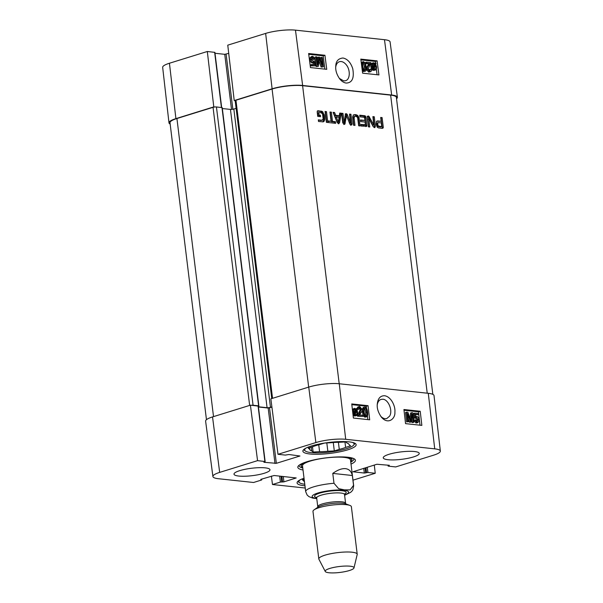 <?xml version="1.0" encoding="UTF-8"?>
<svg xmlns="http://www.w3.org/2000/svg" width="603" height="603" viewBox="0 0 603 603"><rect width="100%" height="100%" fill="white"/><g stroke="black" fill="none" stroke-linecap="round" stroke-linejoin="round"><path stroke-width="0.9" d="M169.435 63.24A21.263 4.357 173 0 0 162.667 67.363L168.983 122.854A21.761 4.462 -7 0 1 175.91 118.633L213.786 106.889L207.319 51.496L169.435 63.24L175.91 118.633M170.159 124.075A21.761 4.462 -7 0 1 168.983 122.854M397.392 97.271L390.088 41.901A21.263 4.357 173 0 0 384.488 39.7L295.47 30.15A21.263 4.357 173 0 0 265.644 33.414L227.761 45.157L234.228 100.55L272.111 88.807A21.761 4.462 -7 0 1 302.638 85.468L391.656 95.018A21.761 4.462 -7 0 1 397.392 97.271A21.761 4.462 -7 0 1 396.54 98.749M207.319 51.496L214.902 52.386L221.67 107.515M214.743 106.995L213.786 106.889M215.007 53.275L224.746 54.323L228.718 53.365M234.228 100.55L235.185 100.656M324.934 55.265L326.751 69.33L310.455 67.581L308.63 53.516L324.934 55.265L323.17 55.838L308.728 54.285M377.101 60.865L378.925 74.93L362.622 73.182L360.798 59.117L377.101 60.865L375.337 61.431L360.896 59.878M346.212 83.063C352.212 82.86 354.391 78.058 352.74 68.652C350.682 62.463 347.426 58.913 342.964 58.009C338.306 58.491 335.909 61.174 335.773 66.066C335.343 70.332 336.715 74.682 339.888 79.121C341.856 81.443 343.966 82.754 346.212 83.063M335.728 66.993C336.21 64.159 337.446 62.395 339.429 61.702C341.554 61.137 343.665 61.966 345.738 64.182C350.547 69.126 350.403 79.596 345.496 80.719L343.733 80.9L339.293 78.367M372.677 67.031L373.935 64.634L372.775 63.933M377.063 74.727L376.325 69.051M375.533 62.923L375.337 61.431M324.896 69.134L323.17 55.838M315.271 59.147L314.442 59.154L312.965 57.247L311.879 59.395L313.545 61.672L314.615 60.888L315.384 61.107L315.377 65.855L312.135 65.508L311.992 64.408L314.593 64.687L314.615 62.207L313.462 62.667C312.203 62.41 311.397 61.325 311.042 59.411L311.269 57.255L312.836 56.305L315.271 59.147L313.387 59.493L311.909 57.587M313.349 61.634L314.615 60.888M315.377 65.855L311.08 65.848L310.937 64.747L311.992 64.408M313.545 64.574L313.56 62.75M313.56 62.554L312.407 63.006C311.148 62.75 310.341 61.664 309.987 59.75L310.213 57.594L311.781 56.644M323.457 66.843L322.16 66.707L319.266 58.483L318.392 66.3L317.231 66.179L316.017 56.803L316.846 56.886L317.864 64.732L318.746 57.097L319.522 57.179L322.447 65.358L321.414 57.375L322.243 57.466L323.457 66.843L321.105 67.046L318.987 61.046M318.392 66.3L316.176 66.518L315.218 59.162M315.158 58.679L314.962 57.142L316.017 56.803M317.329 60.602L317.691 57.436L318.746 57.097M320.721 60.526L320.359 57.722L321.414 57.375M374.448 69.255L374.606 65.961M364.287 70.182L364.355 66.918C363.918 64.091 363.323 62.765 362.554 62.946M363.669 71.569L364.725 71.229C363.345 71.146 362.426 69.473 361.981 66.217C361.566 63.036 362.071 61.514 363.488 61.664L365.094 62.787L366.232 66.669C366.647 69.865 366.142 71.388 364.725 71.229L363.669 71.569L362.305 70.762M361.242 62.539L363.488 61.664M369.443 70.777L369.624 69.42L371.523 69.285C371.614 71.056 371.026 71.885 369.76 71.772L367.385 68.953C367.106 68.041 367.581 66.805 368.802 65.252L369.835 63.586L366.639 63.247L366.496 62.139L370.8 62.599L368.214 69.066L370.069 70.785M368.697 72.111L370.498 71.712L368.697 72.111L366.33 69.292M366.368 68.094L368.78 63.926L365.584 63.586L365.441 62.478L366.496 62.139M372.609 69.986L371.855 66.179C371.682 63.865 372.3 62.735 373.709 62.795L375.307 63.699L375.752 62.855L376.136 63.292L375.669 64.174L376.536 66.669C376.732 68.998 376.106 70.129 374.659 70.069L373.053 69.149L372.609 69.986L371.501 70.265M371.493 69.277L370.8 66.518C370.626 64.204 371.244 63.074 372.654 63.134M373.604 70.408L375.345 70.008L373.604 70.408L372.564 70.001M365.41 66.579L365.403 69.699L364.611 70.28C363.843 70.461 363.24 69.134 362.81 66.3C362.509 63.488 362.78 62.26 363.609 62.606C364.378 62.426 364.973 63.752 365.41 66.579L364.355 66.918M364.348 70.046L365.403 69.699L364.611 70.28M369.654 70.822L370.679 69.081M365.584 63.586L366.639 63.247M368.78 63.926L369.835 63.586M372.006 63.194L373.709 62.795M373.031 68.018L372.518 66.224C372.36 64.408 372.79 63.534 373.83 63.594L374.991 64.295L373.031 68.018M373.355 63.639L372.971 63.873M373.37 68.538L375.337 64.807L375.865 66.616C376.038 68.493 375.601 69.375 374.553 69.27L373.37 68.538M375.043 69.224L374.553 69.27M374.734 63.179L375.752 62.855M371.636 69.006L372.692 68.667M371.538 69.767L372.224 69.541M374.757 65.908L375.661 65.614M373.935 64.634L374.991 64.295M373.408 64.167L374.463 63.82M316.176 66.518L317.231 66.179M321.105 67.046L322.16 66.707M311.118 56.697L312.836 56.305M314.615 62.207L312.407 63.006M313.545 61.672L313.944 61.634M313.387 59.493L314.442 59.154M311.08 65.848L312.135 65.508M355.092 443.363A26.351 5.404 -7 0 1 354.941 443.559L353.697 445.082A24.904 5.103 -7 0 1 330.022 452.054A24.904 5.103 -7 0 1 305.359 451.014A24.904 5.103 -7 0 1 305.97 448.097M305.359 451.014L303.791 449.838A26.351 5.404 -7 0 1 303.595 449.687M304.771 484.262A24.904 5.103 -7 0 1 299.57 482.747L297.995 481.571A26.351 5.404 -7 0 1 297.807 481.413M377.252 404.839C377.742 401.93 379.008 400.121 381.058 399.405L382.822 399.224C388.468 399.435 393.073 410.975 389.568 416.183L386.809 418.527C384.752 419.077 382.724 418.316 380.734 416.258M350.697 461.491A25.507 5.231 173 0 0 351.805 459.953A25.507 5.231 173 0 0 345.067 457.021M307.078 461.687A25.507 5.231 173 0 0 301.251 466.157A25.507 5.231 173 0 0 302.698 467.378M350.501 460.164A24.18 4.96 173 0 0 325.899 457.926A24.18 4.96 173 0 0 302.57 466.051M324.572 443.062L330.957 442.723A19.824 4.063 -7 0 1 339.218 442.285L345.677 441.939L347.177 443.137A19.824 4.063 -7 0 1 349.077 444.569A19.824 4.063 -7 0 1 349.084 444.667L350.584 445.858L345.617 447.403L344.946 441.976M338.404 442.285L339.27 449.371L334.303 450.908L333.278 442.519M318.738 444.795L319.59 451.692L313.123 452.031L312.482 446.785M309.52 447.705L309.716 449.303L308.223 448.112L313.191 446.567A19.824 4.063 -7 0 1 319.53 444.607L324.444 443.077M313.123 452.031L311.63 450.833L311.178 447.192M334.303 450.908L327.844 451.248L326.818 442.941M352.408 442.398A24.904 5.103 -7 0 1 353.697 445.082M345.617 447.403A19.824 4.063 -7 0 1 339.27 449.371M327.844 451.248A19.824 4.063 -7 0 1 319.59 451.692M311.63 450.833A19.824 4.063 -7 0 1 309.723 449.401A19.824 4.063 -7 0 1 309.716 449.303M303.724 479.438L303.92 481.036L302.427 479.837L304.161 479.302M299.57 482.747A24.904 5.103 -7 0 1 300.173 479.83M304.485 481.94A19.824 4.063 -7 0 1 303.927 481.134A19.824 4.063 -7 0 1 303.92 481.036M416.982 421.776L418.098 419.628L416.454 417.336L415.377 418.128L414.608 417.902L414.676 413.138L417.917 413.485L418.045 414.585L415.444 414.306L415.384 416.794L416.552 416.341C417.811 416.598 418.603 417.683 418.934 419.605L418.67 421.768L417.095 422.726L414.691 419.876L415.52 419.869L417.336 421.753M416.733 421.723L417.035 419.937L415.399 417.653M414.608 417.902L413.545 418.218L415.377 418.128M413.545 418.218L413.62 413.454L414.676 413.138M415.437 414.736L418.045 414.585M414.977 416.703L416.552 416.341M416.04 423.042L417.728 422.68L416.04 423.042L413.635 420.193M413.681 420.178L414.691 419.876M406.595 412.15L407.892 412.286L410.688 420.547L411.668 412.693L412.821 412.814L413.914 422.228L413.085 422.138L412.173 414.261L411.186 421.934L410.409 421.851L407.59 413.635L408.517 421.648L407.688 421.565L406.595 412.15L405.54 412.467L406.633 421.874L407.688 421.565M409.934 418.309L410.605 413.01L411.668 412.693M413.085 422.138L412.03 422.454L412.859 422.545L413.914 422.228M412.03 422.454L411.593 418.731M410.409 421.851L409.347 422.168L410.123 422.251L411.186 421.934M409.347 422.168L408.186 418.776M406.633 421.874L408.517 421.648M355.416 414.879L355.702 411.781M356.411 410.462L356.901 412.264C357.036 414.088 356.592 414.97 355.551 414.902L354.398 414.208L356.411 410.462M356.004 414.872L355.551 414.902M356.079 409.934L354.059 413.688L353.554 411.872C353.403 409.987 353.855 409.098 354.903 409.203L356.079 409.934L355.016 410.251L353.848 409.52M353.697 412.708L355.016 410.251M354.436 409.241L354.044 409.46M356.855 408.487L357.564 412.309C357.707 414.638 357.074 415.769 355.664 415.708L354.074 414.804L353.614 415.655L353.237 415.211L353.72 414.321L352.883 411.819C352.717 409.482 353.358 408.344 354.813 408.404L356.403 409.331L356.855 408.487L355.815 408.796M354.602 416.025L356.283 415.655L353.124 415.799M352.981 414.547L353.72 414.321M352.363 409.249L354.813 408.404M358.574 415.904L357.519 416.221L362.946 416.372L358.574 415.904L361.287 409.316L359.448 407.56M357.519 416.221L357.519 415.414L358.574 415.098M357.519 415.414L360.232 409.633L358.793 407.847M359.132 407.741L359.855 407.53L358.785 409.301L357.933 409.09C357.865 407.289 358.476 406.445 359.765 406.565L362.132 409.437C362.403 410.364 361.906 411.615 360.639 413.198L359.569 414.894L362.818 415.241L362.946 416.372M356.968 409.429L358.785 409.301M356.999 409.369L357.933 409.09M356.893 408.533L357.978 406.927L359.765 406.565M364.106 411.849L364.152 408.668L364.966 408.08C365.757 407.899 366.345 409.249 366.745 412.128C367.008 414.992 366.722 416.251 365.885 415.897C365.101 416.078 364.506 414.728 364.106 411.849M365.546 415.791L365.689 412.444C365.29 409.565 364.694 408.208 363.911 408.389M364.868 407.108C366.27 407.191 367.174 408.894 367.581 412.218C367.958 415.459 367.431 417.005 365.998 416.854L364.378 415.716L363.27 411.759C362.893 408.502 363.428 406.95 364.868 407.108L363.232 407.47L362.132 409.437M364.936 417.17L366.556 416.816L364.936 417.17L363.323 416.025L362.094 410.568M367.838 419.598L367.415 415.927M366.541 408.374L366.285 406.196L351.835 404.651M405.555 423.638L403.92 409.52L420.223 411.269L421.859 425.386L405.555 423.638M420.012 425.19L418.452 411.796L404.002 410.244M420.223 411.269L418.452 411.796M353.388 418.045L351.745 403.927L368.049 405.676L369.692 419.794L353.388 418.045M368.049 405.676L366.285 406.196M384.616 395.741C380.365 395.674 377.93 398.395 377.305 403.897C376.785 407.99 378.111 412.354 381.284 416.99C387.955 425.198 395.553 418.746 394.89 412.037C395.568 406.535 391.279 396.714 384.616 395.741M440.333 451.067L434.017 395.576A21.761 4.462 173 0 0 428.281 393.307L339.263 383.757A21.761 4.462 173 0 0 308.736 387.096L270.853 398.847L277.998 454.308L315.874 442.564A21.263 4.357 -7 0 1 345.707 439.301L434.725 448.851A21.263 4.357 -7 0 1 440.333 451.067A21.263 4.357 -7 0 1 433.565 455.19L395.681 466.933L388.355 466.149L389.342 465.297L376.898 464.257L352.981 471.765L364.318 473.054L367.913 472.481L375.239 473.272L352.989 480.169M212.535 416.922A21.761 4.462 173 0 0 205.608 421.158L212.912 476.528A21.263 4.357 -7 0 1 219.673 472.39L257.556 460.647L250.411 405.178L212.535 416.922L219.673 472.39M250.411 405.178L258.333 406.105L265.139 461.529L257.556 460.647M258.438 406.995L268.177 408.043L271.923 407.153M309.957 453.991A26.834 5.502 -7 0 1 302.879 451.195A26.834 5.502 -7 0 1 328.846 442.466A26.834 5.502 -7 0 1 356.154 444.652A26.834 5.502 -7 0 1 339.542 451.881A26.834 5.502 -7 0 1 309.957 453.991M304.96 485.792A26.834 5.502 -7 0 1 304.161 485.716A26.834 5.502 -7 0 1 297.083 482.928A26.834 5.502 -7 0 1 304.033 478.232M238.773 476.053A18.135 3.716 -7 0 1 233.994 474.169A18.135 3.716 -7 0 1 251.534 468.267A18.135 3.716 -7 0 1 269.986 469.752A18.135 3.716 -7 0 1 258.762 474.629A18.135 3.716 -7 0 1 238.773 476.053M388.03 459.72A18.135 3.716 -7 0 1 383.252 457.828A18.135 3.716 -7 0 1 400.791 451.926A18.135 3.716 -7 0 1 419.243 453.411A18.135 3.716 -7 0 1 408.027 458.295A18.135 3.716 -7 0 1 388.03 459.72M353.629 458.536A27.565 5.653 -7 0 1 353.803 459.019A27.565 5.653 -7 0 1 350.773 462.124M302.781 468.018A27.565 5.653 -7 0 1 299.088 465.742A27.565 5.653 -7 0 1 299.133 465.222M351.014 464.106A29.012 5.947 173 0 0 354.624 459.094A29.012 5.947 173 0 0 347.765 457.232A29.012 5.947 173 0 0 318.648 458.966A29.012 5.947 173 0 0 298.312 466.013A29.012 5.947 173 0 0 303.023 470.001M212.912 476.528A21.263 4.357 -7 0 0 218.512 478.729L253.569 482.49L261.483 480.033L260.775 479.37L274.116 475.511L296.216 477.953L283.923 481.857L280.395 482.068L272.481 484.518L271.38 476.084M305.239 488.031L272.481 484.518M277.998 454.308L285.325 455.092L288.92 454.526L299.947 456.004L276.34 463.323L263.895 462.282L265.139 461.529M374.282 465.071L375.239 473.272M318.783 112.588L318.964 115.007L320.366 115.158L320.555 116.688L317.728 116.387L317.193 112.015L317.344 110.975L318.037 110.733L322.341 111.449L324.474 115.535L324.783 119.409L324.015 121.422L323.268 121.836L318.527 121.497L318.331 119.869L321.678 120.223L323.193 119.221L322.56 113.944L320.977 112.648L317.728 112.919L317.902 115.331L319.304 115.482L319.439 116.575M318.949 112.452L317.728 112.919M320.615 120.555L322.409 120.17L318.384 120.314M324.015 121.422L322.718 121.912M324.783 119.409L323.721 119.733L322.952 121.753M324.776 118.09L323.721 118.422L323.721 119.733M324.474 115.535L323.419 115.866L323.721 118.422M324.195 114.299L323.133 114.623L323.419 115.866M323.102 112.12L322.047 112.444L323.133 114.623M322.341 111.449L321.286 111.781L322.047 112.444M321.241 111.073L320.185 111.404L321.286 111.781M317.284 111.088L320.185 111.404M320.366 115.158L319.304 115.482M318.964 115.007L317.902 115.331M318.716 112.995L317.653 113.319M318.708 112.851L317.653 113.176M331.092 121.233L329.954 112.007L331.379 112.158L332.509 121.391L335.449 121.7L335.645 123.329L328.341 122.545L328.145 120.917L331.092 121.233L328.198 121.369M335.449 121.7L334.386 122.032L334.537 123.208M332.509 121.391L331.454 121.716L334.386 122.032M331.379 112.158L330.316 112.49L331.454 121.716M344.147 122.19L343.001 122.462L344.238 122.077L345.323 114.819L346.243 113.635L345.655 113.816M345.572 113.899L346.243 113.635L347.275 114.54L350.516 122.869L349.529 114.11L350.946 114.261L352.122 123.811L351.745 124.987L350.117 124.587L346.491 115.693L344.841 124.203L344.132 124.361L342.738 122.808L341.562 113.251L342.986 113.409L343.974 121.851L343.001 122.462M342.986 113.409L341.931 113.733L342.919 122.175M345.285 123.11L344.223 123.434L343.785 124.535M346.341 116.078L345.278 116.402L344.223 123.434M346.491 115.693L345.278 116.402M352.122 123.811L351.059 124.143L350.69 125.318M350.946 114.261L349.891 114.585L351.059 124.143M349.461 123.2L350.547 122.861L349.341 123.065M350.396 122.741L349.386 123.05M347.275 114.54L346.22 114.864L346.559 115.753M347.034 114.118L345.979 114.442L346.22 114.864M345.18 113.967L345.979 114.442M381.699 126.524L380.403 126.969L381.699 126.524L381.352 122.922L378.179 122.628L376.724 123.261L377.109 126.238L380.403 126.969M378.179 122.628L377.666 123.638L378.164 125.914L381.458 126.638M378.993 126.374L377.938 126.705M378.888 126.351L377.832 126.675M378.646 126.283L377.591 126.615M378.164 125.914L377.109 126.238M377.855 125.19L376.8 125.522M377.712 124.399L376.656 124.731M377.697 124.226L376.634 124.55M377.682 124.045L376.626 124.376M377.666 123.638L376.604 123.969M383.274 127.143L383.124 128.002L382.325 128.341L378.413 127.904L377.169 127.143L376.249 124.226L376.536 121.324L377.621 120.917L381.156 121.293L380.681 117.449L382.098 117.6L383.274 127.143L382.219 127.467L382.068 128.333M383.124 128.002L382.121 128.318M383.282 127.437L382.219 127.768M382.098 117.6L381.043 117.932L382.219 127.467M381.156 121.293L376.619 121.248M376.536 121.324L377.621 120.917L376.656 121.218M364.875 115.753L365.976 117.464L366.805 126.253L361.114 126.065L360.918 124.437L365.35 124.753L365.139 122.055L360.677 121.58L360.473 119.952L364.943 120.427L364.627 117.887L363.963 117.261L359.938 116.831L359.742 115.203L364.875 115.753L363.82 116.085L364.921 117.789L365.742 126.585M364.943 120.427L360.526 120.396M360.971 124.881L363.933 125.198L365.35 124.753M366.805 126.253L365.802 126.562M366.918 125.153L365.863 125.484M365.855 116.809L364.8 117.133M365.539 116.16L364.483 116.492M365.109 115.821L364.046 116.153M359.795 115.648L363.82 116.085M368.817 118.761L367.724 119.16L368.659 126.871M368.878 118.738L369.775 126.992L368.395 126.841L367.235 117.397L368.169 115.987L368.848 116.228L373.762 124.881L372.895 116.613L374.275 116.763L375.443 126.261L374.471 127.617L373.174 126.63L368.983 118.836L367.822 119.07M375.443 126.261L374.38 126.592L374.275 127.58M374.991 127.55L374.471 127.617M374.275 116.763L373.219 117.088L374.38 126.592M373.559 124.595L372.646 125.145M369.496 117.027L368.441 117.351L372.503 124.927M368.848 116.228L367.792 116.552L368.441 117.351M367.114 116.319L367.792 116.552M368.78 118.912L367.724 119.243M336.24 116.831L338.125 121.67L337.22 122.175L338.389 121.7L339.135 117.14L335.178 117.155L337.069 121.994M339.595 122.665L338.509 123.758L337.122 122.401L333.082 112.346L334.582 112.505L335.69 115.331L339.316 115.716L339.745 113.062L341.238 113.221L339.595 122.665L338.539 122.989L338.291 123.69M341.238 113.221L340.182 113.545L338.539 122.989M339.677 113.492L340.182 113.545M339.316 115.716L338.26 116.047L334.635 115.655L335.69 115.331M334.582 112.505L333.527 112.829L334.635 115.655M338.946 123.683L338.509 123.758M327.813 122.492L326.396 122.341L325.062 111.487L326.479 111.638L327.813 122.492M326.479 111.638L325.424 111.962L326.698 122.371M354.948 116.296L354.082 117.706L354.986 125.401L353.569 125.251L352.642 116.809L353.562 114.924L355.491 114.63L357.526 115.346L358.951 117.487L360.104 125.952L358.687 125.801L357.692 118.075L357.262 117.11L355.695 116.258L353.893 116.62L353.026 118.03L353.871 125.288M359.245 118.912L358.19 119.243L358.996 125.839M358.951 117.487L357.896 117.811L358.19 119.243M358.242 116.07L357.187 116.394L357.896 117.811M357.526 115.346L356.471 115.678L357.187 116.394M356.788 114.932L355.732 115.256L356.471 115.678M355.491 114.63L354.436 114.954L355.732 115.256M353.177 114.985L354.436 114.954M354.082 117.706L353.026 118.03M354.278 116.794L353.222 117.118M432.841 394.354L396.375 97.392A21.761 4.462 173 0 0 390.638 95.131L302.6 85.686A21.761 4.462 173 0 0 272.074 89.025L235.954 100.226A2.42 0.497 173 0 0 235.178 100.693L271.757 398.56M258.416 406.776L267.076 407.703A2.42 0.497 173 0 0 270.468 407.334L271.893 406.889M251.368 405.284A2.42 0.497 -7 0 1 253.064 405.246L258.604 405.834L258.34 406.188M236.12 108.336L233.843 109.037A2.42 0.497 -7 0 1 230.452 109.414L222.349 108.54M258.86 405.94L222.236 107.651L216.439 106.957A2.42 0.497 173 0 0 213.047 107.326L176.928 118.52A21.761 4.462 173 0 0 170.001 122.748L206.46 419.68M333.987 483.267L332.781 473.4C337.62 469.918 341.863 468.335 345.504 468.659C349.084 469.111 351.368 471.388 352.34 475.503L353.554 485.362L350.139 489.885L344.456 489.877L338.622 488.649L333.987 483.267A24.18 4.96 -7 0 0 305.676 491.633L307.146 495.048L308.97 496.646L312.61 498.055L316.771 498.666M332.781 473.4L352.34 475.503M350.17 566.202A14.51 2.977 -7 0 1 353.984 567.943A14.51 2.977 -7 0 1 339.956 572.435A14.51 2.977 -7 0 1 325.266 571.471A14.51 2.977 -7 0 1 333.67 567.446A14.51 2.977 -7 0 1 350.17 566.202M325.266 571.471L318.904 559.23A19.341 3.965 -7 0 1 318.814 558.936A19.341 3.965 -7 0 1 330.783 553.727A19.341 3.965 -7 0 1 352.107 552.205A19.341 3.965 -7 0 1 357.21 554.217A19.341 3.965 -7 0 1 357.187 554.526L353.984 567.943M318.814 558.936L312.98 511.404A19.341 3.965 -7 0 1 314.11 509.821A19.341 3.965 -7 0 1 346.273 504.681A19.341 3.965 -7 0 1 349.891 505.427A19.341 3.965 -7 0 1 351.376 506.693L357.21 554.217M272.111 88.807L265.644 33.414M302.638 85.468L295.47 30.15M391.656 95.018L384.488 39.7M221.422 107.492L214.645 52.28M231.514 109.429L224.746 54.323M232.864 109.271L226.102 54.172M367.747 65.591L368.802 65.252M366.345 69.285L367.385 68.953M370.8 66.518L371.855 66.179M371.109 67.883L372.164 67.544M374.81 66.956L375.865 66.616M319.093 60.112L319.756 59.901M310.213 57.594L311.269 57.255M309.987 59.75L311.042 59.411M417.035 419.937L418.098 419.628M410.259 419.251L410.862 419.077M355.838 412.58L356.901 412.264M353.75 415.746L354.805 415.429M358.8 412.867L359.855 412.558M360.232 409.633L361.287 409.316M365.689 412.444L366.745 412.128M363.323 416.025L364.378 415.716M362.215 412.068L363.27 411.759M428.281 393.307L434.725 448.851M339.263 383.757L345.707 439.301M283.267 476.491L283.923 481.857M281.872 476.34L282.566 482.001M281.058 476.257L281.752 481.918M279.664 476.106L280.395 482.068M261.468 479.159L261.536 479.747M388.324 465.192L388.407 465.863M367.272 467.242L367.913 472.481M365.946 467.649L366.556 472.631M365.064 467.928L365.674 472.903M363.745 468.335L364.318 473.054M269.533 407.892L276.34 463.323M268.177 408.043L274.983 463.473M258.076 406L264.883 461.431M308.736 387.096L315.874 442.564M324.64 116.733L323.585 117.065M350.29 122.499L349.295 122.808M347.479 115.052L346.424 115.384M365.976 117.464L364.921 117.789M356.087 114.721L355.024 115.052M354.903 114.593L353.848 114.924M354.157 118.648L353.102 118.972M354.112 118.196L353.049 118.52M302.6 85.686L339.203 383.749M390.638 95.131L427.233 393.194M272.074 89.025L308.676 387.118M235.954 100.226L272.548 398.319M233.843 109.037L270.468 407.334M230.452 109.414L267.076 407.703M221.979 107.545L258.604 405.834M216.439 106.957L253.064 405.246M213.047 107.326L249.65 405.42M176.928 118.52L213.522 416.613M353.554 485.362A24.18 4.96 -7 0 1 353.675 485.739L350.501 459.901M316.748 498.447A18.376 3.769 -7 0 1 318.105 492.953A18.376 3.769 -7 0 1 343.755 490.171A18.376 3.769 -7 0 1 344.584 495.033M314.11 509.821L317.879 507.206A14.992 3.075 -7 0 1 342.798 503.226A14.992 3.075 -7 0 1 345.602 503.799L349.891 505.427M317.6 507.425L317.758 506.693A14.02 2.872 -7 0 1 326.434 502.917A14.02 2.872 -7 0 1 341.893 501.817A14.02 2.872 -7 0 1 345.594 503.271L345.926 503.95M317.758 506.693L316.681 497.912A14.02 2.872 -7 0 1 325.356 494.136A14.02 2.872 -7 0 1 340.816 493.035A14.02 2.872 -7 0 1 344.517 494.49L344.675 493.759L344.283 494.061M316.59 497.565A15.957 3.271 -7 0 1 321.015 492.764A15.957 3.271 -7 0 1 341.999 490.721A15.957 3.271 -7 0 1 344.524 494.136M313.997 62.614L312.942 62.953M351.805 459.953L352.062 457.986M301.251 466.157L300.528 464.318M261.702 479.084L261.792 479.845M387.993 465.154L388.098 466.044M380.516 126.954L381.571 126.622M364.137 125.19L365.192 124.866M372.737 125.198L373.792 124.874M367.785 119.07L368.84 118.746M305.676 491.633L302.502 465.795M344.615 495.289L350.705 492.312L352.137 490.902L352.891 489.779L353.675 485.739M345.594 503.271L344.517 494.49M316.801 497.43L316.349 497.234L316.681 497.912"/></g></svg>
